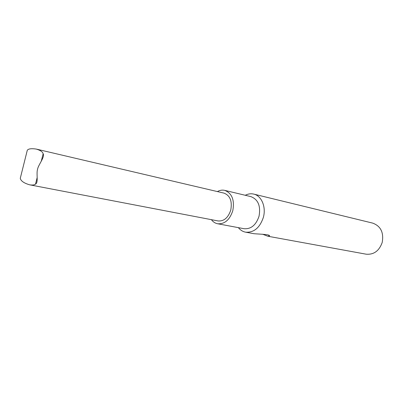 <?xml version="1.0" encoding="UTF-8"?>
<svg xmlns="http://www.w3.org/2000/svg" width="403" height="403" viewBox="0 0 403 403"><rect width="100%" height="100%" fill="white"/><g stroke="black" fill="none" stroke-linecap="round" stroke-linejoin="round"><path stroke-width="0.6" d="M262.6 234.219L267.814 236.229L366.141 254.187C373.823 254.832 379.178 250.918 382.21 242.445C383.928 232.556 380.764 226.113 372.725 223.121L253.709 194.09C261.512 195.697 266.312 206.966 263.366 217.368C259.809 227.826 253.895 232.763 245.634 232.178C242.777 231.629 240.354 230.118 238.364 227.645M267.814 236.229L269.214 236.168C271.531 234.375 259.557 234.208 253.94 233.7L245.634 232.178M217.625 223.756L244.087 228.718C251.054 229.231 256.041 225.07 259.038 216.235C260.862 205.973 258.147 199.44 250.888 196.624L224.703 190.362C232.007 193.233 234.707 200.009 232.798 210.688C229.71 219.892 224.652 224.249 217.625 223.756C215.162 223.272 213.086 221.907 211.409 219.67M245.261 195.279C248.072 193.838 250.888 193.44 253.709 194.09M217.393 191.576C219.826 190.221 222.265 189.818 224.703 190.362M21.263 174.358L20.276 178.307C20.875 181.002 24.004 183.174 29.661 184.821L218.094 220.95C223.967 221.378 228.194 217.746 230.768 210.064C232.36 201.152 230.103 195.505 223.992 193.123L36.28 149.08C31.454 148.354 28.462 148.742 27.293 150.248L26.417 153.75M29.661 184.821C32.452 185.264 34.406 185.027 35.519 184.106C38.653 182.69 36.094 173.386 37.595 169.179C38.119 165.144 45.176 156.762 43.141 153.75C42.658 151.845 40.371 150.289 36.28 149.085M43.141 153.75L41.262 161.23M37.172 177.527L35.519 184.106M27.293 150.248L20.276 178.307M268.69 235.231L269.214 236.168"/></g></svg>
